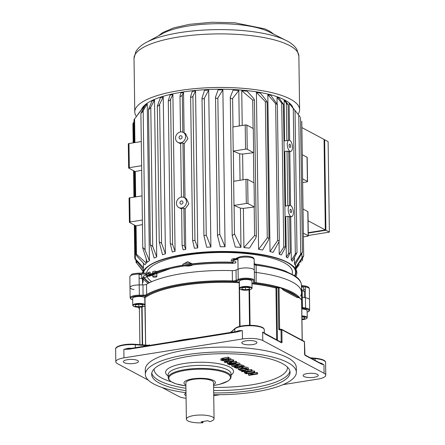 <?xml version="1.0" encoding="UTF-8"?>
<svg xmlns="http://www.w3.org/2000/svg" width="445" height="445" viewBox="0 0 445 445"><rect width="100%" height="100%" fill="white"/><g stroke="black" fill="none" stroke-linecap="round" stroke-linejoin="round"><path stroke-width="0.67" d="M308.285 235.472L329.372 232.112L328.11 141.593L324.639 139.741L325.901 230.26L329.372 232.112M292.955 107.723A76.139 21.549 179.2 0 0 182.2 92.126A76.139 21.549 179.2 0 0 141.443 109.62M149.642 282.636A76.139 21.549 -0.8 0 1 144.33 277.597M143.401 273.158A76.139 21.549 -0.8 0 1 154.081 262.945M284.522 261.12A76.139 21.549 -0.8 0 1 295.591 272.084A76.139 21.549 -0.8 0 1 294.618 275.611M143.284 270.949L143.257 269.025A76.139 21.549 -0.8 0 1 143.474 267.684L143.407 263.167M135.491 225.648L135.886 254.145L136.47 254.345C135.714 254.229 136.103 255.107 137.65 256.976L144.936 264.781A76.139 21.549 -0.8 0 1 146.383 263.145L146.333 259.357M137.616 114.766L142.745 107.879A76.139 21.549 -0.8 0 1 144.197 106.244L144.208 107.006M142.767 248.06L140.887 113.353L145.131 105.398A76.139 21.549 -0.8 0 1 147.245 103.813L149.437 260.714A76.139 21.549 -0.8 0 0 147.323 262.3L142.767 248.076M150.382 244.7L148.496 109.359L151.945 101.154A76.139 21.549 -0.8 0 1 154.521 99.992L156.712 256.893A76.139 21.549 -0.8 0 0 154.131 258.055L150.382 244.7L152.724 246.441L156.712 256.893M157.33 106.055L160.339 97.817A76.139 21.549 -0.8 0 1 163.237 96.91L165.429 253.811A76.139 21.549 -0.8 0 0 162.531 254.718L159.227 241.946L161.563 243.248L165.429 253.811M170.279 243.643L168.282 100.615L170.112 95.091A76.139 21.549 -0.8 0 1 172.888 94.462L175.08 251.364A76.139 21.549 -0.8 0 0 172.304 251.987L170.279 243.643L172.61 244.5L175.08 251.364M190.627 96.587L192.251 91.375A76.139 21.549 -0.8 0 1 195.555 91.036L197.747 247.937A76.139 21.549 -0.8 0 0 194.443 248.277L192.635 240.545L194.955 240.417L197.747 247.937M202.019 98.034L204.522 90.329A76.139 21.549 -0.8 0 1 208.711 90.112L210.902 247.014A76.139 21.549 -0.8 0 0 206.714 247.231L203.944 235.728L206.252 235.116L210.902 247.014M222.878 89.857A76.139 21.549 179.2 0 0 218.117 89.857L215.614 96.843C215.497 98.428 216.248 98.812 217.855 98L222.878 89.857L225.07 246.758A76.139 21.549 179.2 0 0 220.308 246.758L217.46 235.361L219.758 234.242L217.855 98M258.601 249.345L267.267 237.908L268.991 238.136L268.441 240.033L262.606 250.023A76.139 21.549 -0.8 0 0 258.601 249.345L256.415 92.443A76.139 21.549 -0.8 0 1 260.42 93.122L266.494 100.765L267.089 102.05L265.365 101.666L256.415 92.443M270.015 251.575L277.569 240.617L279.282 240.4L278.731 242.241L273.096 252.354A76.139 21.549 179.2 0 0 270.015 251.575L267.823 94.674A76.139 21.549 179.2 0 1 270.905 95.453L277.385 104.525L275.655 103.696L267.823 94.674M279.215 254.223L283.743 247.27L285.451 246.652L284.9 248.405L281.301 254.979A76.139 21.549 179.2 0 0 279.215 254.223L279.037 241.585M277.113 103.785L277.024 97.322A76.139 21.549 179.2 0 1 279.11 98.078L283.465 104.347L281.73 103.112L277.024 97.322M291.319 260.331L295.313 253.967L297.015 252.593L292.382 261.254A76.139 21.549 -0.8 0 0 291.319 260.331L290.713 216.726M290.552 205.479L289.801 151.55M289.645 140.303L289.128 103.429A76.139 21.549 -0.8 0 1 290.19 104.353L294.445 109.904L289.128 103.429M294.462 263.763L300.714 253.984L302.411 252.304L295.046 264.942A76.139 21.549 -0.8 0 0 294.462 263.763L294.379 257.738M292.27 107.067L299.941 116.662M285.595 206.08L289.884 205.384A5.663 2.475 80.9 0 0 288.215 210.474A5.663 2.475 80.9 0 0 290.852 216.409A5.663 2.475 80.9 0 0 291.531 216.587A5.663 2.475 80.9 0 0 291.664 216.57A5.663 2.475 80.9 0 0 293.222 210.591A5.663 2.475 80.9 0 0 289.884 205.384M285.595 206.068L284.833 151.389L287.019 151.167C288.71 151.317 289.094 151.522 288.171 151.784M284.121 100.281L286.346 103.123C287.971 104.948 288.354 105.153 287.498 103.741L285.484 101.009A76.139 21.549 179.2 0 0 284.121 100.281L284.544 140.92L288.972 140.214A5.663 2.475 80.9 0 0 287.309 145.298A5.663 2.475 80.9 0 0 289.94 151.233A5.663 2.475 80.9 0 0 290.757 151.4A5.663 2.475 80.9 0 0 292.465 147.045A5.663 2.475 80.9 0 0 290.474 140.926A5.663 2.475 80.9 0 0 288.972 140.214M286.313 257.182L288.455 253.795L290.157 252.782L287.676 257.911A76.139 21.549 179.2 0 0 286.313 257.182L285.746 216.559L287.932 216.342C289.623 216.493 290.007 216.698 289.078 216.954M179.991 95.92L180.898 92.944A76.139 21.549 -0.8 0 1 183.535 92.521L184.096 132.838M183.234 132.376A5.663 4.834 -61.9 0 0 179.38 132.254A5.663 4.834 -61.9 0 0 175.603 137.21A5.663 4.834 -61.9 0 0 177.9 142.367A5.663 4.834 -61.9 0 0 180.642 142.806A5.663 4.834 -61.9 0 0 185.415 138.145A5.663 4.834 -61.9 0 0 183.234 132.376L185.548 133.611L187.923 138.684L184.247 143.624L182.967 143.14C181.554 143.051 180.809 143.168 180.742 143.496M185.009 198.008L184.247 143.624M185.726 249.422L184.402 245.762L182.077 245.39L183.09 249.84A76.139 21.549 -0.8 0 1 185.726 249.422L185.159 208.8L188.836 203.86L186.455 198.787L184.147 197.552A5.663 4.834 118.1 0 1 186.321 203.315A5.663 4.834 118.1 0 1 181.554 207.976A5.663 4.834 118.1 0 1 178.812 207.542A5.663 4.834 118.1 0 1 176.515 202.386A5.663 4.834 118.1 0 1 180.292 197.43A5.663 4.834 118.1 0 1 184.147 197.552M240.984 247.376L234.493 233.97L232.195 235.628L235.272 247.036A76.139 21.549 -0.8 0 1 240.984 247.376L240.439 208.149A76.139 21.549 -0.8 0 1 243.376 208.377L243.927 247.604A76.139 21.549 179.2 0 1 249.428 248.132L255.775 238.153L256.326 236.239L254.596 235.522L243.927 247.604M230.265 97.31L233.08 90.135A76.139 21.549 -0.8 0 1 238.793 90.474L239.288 125.952M242.219 125.484L241.735 90.702A76.139 21.549 179.2 0 1 247.236 91.231L253.828 98.662L254.423 99.964L252.704 100.064L241.735 90.702M141.276 141.571L128.978 143.529A1.257 0.356 -0.8 0 0 128.299 143.857L128.638 167.993A1.257 0.356 -0.8 0 0 128.777 168.154L135.158 171.564A1.257 0.356 -0.8 0 1 135.313 171.525L141.677 170.274M254.596 235.522L254.195 207.02A1.257 0.356 -0.8 0 1 254.384 206.997L254.045 182.862L247.665 179.452A1.257 0.356 -0.8 0 0 245.968 179.324L233.642 181.287L233.975 205.423A1.257 0.356 -0.8 0 1 234.092 205.468L240.439 208.149M242.981 179.797L242.62 154.065L253.439 152.707A1.257 0.356 179.2 0 1 253.622 152.691L253.288 128.549L246.908 125.14A1.257 0.356 179.2 0 0 245.212 125.012L232.88 126.975L233.219 151.111A1.257 0.356 179.2 0 1 233.336 151.155L239.677 153.837L240.05 180.264M230.349 96.849C230.176 98.367 230.927 98.924 232.602 98.512L238.793 90.474M254.195 207.02L243.376 208.377M142.439 224.586L136.07 225.838A1.257 0.356 179.2 0 0 135.914 225.876L129.534 222.467A1.257 0.356 179.2 0 1 129.395 222.305L129.056 198.17A1.257 0.356 179.2 0 1 129.74 197.841L142.038 195.883M136.07 225.838L136.47 254.345L146.383 263.145M242.62 154.065A76.139 21.549 179.2 0 0 239.677 153.837M295.797 269.225L298.979 264.97M185.159 208.8L183.88 208.316C182.461 208.221 181.721 208.343 181.655 208.666L182.077 245.329M180.075 95.453C180.208 96.81 180.948 96.693 182.294 95.097L183.535 92.521M288.588 140.275L288.093 104.747L287.498 103.741M302.55 257.939L302.578 260.036L302.016 260.848M295.519 267.601L301.988 257.955C303.473 255.881 303.852 255.586 303.117 257.054L295.313 268.947M301.799 121.268L303.679 255.986L303.117 257.054M295.035 110.761L294.445 109.904M215.53 97.327L215.614 96.843M225.07 246.758L219.758 234.242M202.102 97.533C202.063 99.118 202.809 99.335 204.344 98.189L208.711 90.112M190.71 96.098C190.755 97.605 191.495 97.661 192.941 96.265L195.555 91.036M168.366 100.181C168.583 101.31 169.322 101.021 170.58 99.302L172.888 94.462M157.413 105.671C157.702 106.522 158.442 106.066 159.621 104.302L163.237 96.91M148.58 109.042C148.925 109.537 149.659 108.914 150.783 107.173L154.521 99.992M140.97 113.113C141.338 113.197 142.066 112.407 143.168 110.738L147.245 103.813M142.862 248.571C143.212 247.453 143.963 248.01 145.114 250.235L149.437 260.714M134.334 142.678L134.012 119.699L144.197 106.244M133.177 142.862L132.91 123.749L134.04 121.797M143.262 269.036L136.548 261.048C135.007 259.096 134.618 258.389 135.375 258.918L143.474 267.684M134.796 258.467L135.375 258.918L134.907 225.337M143.212 271.066L136.654 263.067L143.073 271.3M136.626 261.143L136.654 263.067L136.064 262.394L136.037 260.408M289.89 147.434A1.697 0.745 -99.1 0 1 289.1 145.654A1.697 0.745 -99.1 0 1 289.595 144.124A1.697 0.745 -99.1 0 1 290.596 145.687A1.697 0.745 -99.1 0 1 290.134 147.484A1.697 0.745 -99.1 0 1 289.89 147.434M290.796 212.61A1.697 0.745 -99.1 0 1 290.007 210.83A1.697 0.745 -99.1 0 1 290.507 209.3A1.697 0.745 -99.1 0 1 291.508 210.863A1.697 0.745 -99.1 0 1 291.041 212.654A1.697 0.745 -99.1 0 1 290.796 212.61M182.077 137.132A1.697 1.452 118.1 0 1 179.769 138.873A1.697 1.452 118.1 0 1 181.371 135.875A1.697 1.452 118.1 0 1 182.077 137.132M182.99 202.308A1.697 1.452 118.1 0 1 180.676 204.044A1.697 1.452 118.1 0 1 182.278 201.045A1.697 1.452 118.1 0 1 182.99 202.308M302.606 178.851L307.395 181.404A1.257 0.356 -0.8 0 1 307.534 181.566A1.257 0.356 -0.8 0 1 306.855 181.894L302.656 182.561M302.266 154.71L307.056 157.269A1.257 0.356 -0.8 0 1 307.195 157.43L307.534 181.566M253.622 152.691L247.242 149.281A1.257 0.356 179.2 0 0 245.545 149.147L233.219 151.111M128.638 167.993A1.257 0.356 -0.8 0 1 129.317 167.665L141.616 165.707M303.412 236.874L307.612 236.206A1.257 0.356 179.2 0 0 308.29 235.878A1.257 0.356 179.2 0 0 308.151 235.716L303.362 233.163M308.29 235.878L307.957 211.742A1.257 0.356 179.2 0 0 307.812 211.581L303.028 209.022M233.975 205.423L246.308 203.46A1.257 0.356 -0.8 0 1 248.004 203.593L254.384 206.997M142.372 220.019L130.073 221.977A1.257 0.356 179.2 0 0 129.395 222.305M301.888 127.587L324.06 139.43L325.323 229.948L308.079 220.737M308.246 232.668L325.323 229.948M324.066 139.83L324.639 139.741M308.252 233.069L325.901 230.26M298.117 114.209A82.431 23.329 179.2 0 0 299.613 109.665A82.431 23.329 179.2 0 0 179.307 90.58A82.431 23.329 179.2 0 0 134.768 111.962A82.431 23.329 179.2 0 0 136.376 116.434M146.383 42.375A79.449 22.484 179.2 0 1 179.858 32.613A79.449 22.484 179.2 0 1 286.063 40.428L269.203 31.923A60.409 17.094 179.2 0 0 188.452 25.982A60.409 17.094 179.2 0 0 163.004 33.403L146.383 42.375C141.705 44.773 138.195 47.843 135.864 51.581L134.023 58.401L134.768 111.962M142.495 281.741A1.257 0.656 -80.4 0 0 142.522 281.373L142.495 281.368M143.518 277.663L142.267 278.498L142.506 280.166L142.945 280.3M139.057 274.476A3.093 0.873 -0.8 0 1 141.376 274.91A3.093 0.873 -0.8 0 1 141.721 275.305L141.771 278.615M143.067 280.406L143.251 278.047M148.758 273.08L149.247 272.14A77.397 21.905 179.2 0 0 147.723 273.158M148.775 273.069L138.996 273.158L139.051 274.059L149.264 274.064L148.914 273.313L148.118 273.213L148.914 273.313M149.247 272.14C149.921 271.823 150.321 272.396 150.449 273.853L149.264 274.064M149.325 276.117L149.359 276.117A1.257 1.074 60.1 0 0 149.971 276L170.452 268.558M232.985 262.483L232.768 262.506C198.37 261.209 161.652 267.006 146.566 276.306L146.422 277.046L142.867 277.68C143.362 275.666 144.814 274.86 147.223 275.266L147.295 276.117M170.936 267.601A77.397 21.905 -0.8 0 1 231.166 262.2A1.257 0.356 -0.8 0 0 232.418 262.022L233.53 261.515C234.821 260.52 235.622 260.965 235.933 262.856L232.173 263.384L233.53 261.515M232.335 262.489A1.257 1.012 65.5 0 0 232.418 262.022M232.401 260.815L237.914 258.311A1.257 1.012 65.5 0 1 238.453 257.344L233.247 259.708L232.401 260.815L231.15 260.993C231.339 259.491 232.212 258.717 233.77 258.673L234.02 259.524M235.377 258.74A77.397 21.905 179.2 0 0 233.77 258.673M254.184 262.756A1.257 0.356 179.2 0 0 254.351 262.784L254.368 263.796M254.59 264.019A77.397 21.905 -0.8 0 1 267.807 266.249M143.084 281.613L143.073 280.511M301.46 286.992A3.093 0.873 -0.8 0 1 303.273 287.403A3.093 0.873 -0.8 0 1 303.618 287.798L303.662 291.108M301.476 288.087L302.166 289.973L302.272 297.216L305.442 297.75A8.811 2.492 179.2 0 1 309.503 299.785A8.811 2.492 179.2 0 0 305.442 297.75L305.292 286.886A8.811 2.492 -0.8 0 1 309.347 288.922C309.331 287.409 307.823 286.419 304.825 285.951A1.257 0.656 99.6 0 1 305.292 286.886L301.454 286.241M255.046 264.286L256.098 265.226A81.802 23.151 -0.8 0 1 301.437 285.278C301.282 281.869 299.246 278.809 295.335 276.1L285.089 270.949C277.068 267.973 267.039 265.732 255.007 264.219L254.195 263.562M251.953 283.009A81.174 22.973 -0.8 0 1 256.07 283.493L256.198 272.468A81.802 23.151 -0.8 0 1 301.538 292.521A81.802 23.151 179.2 0 0 256.198 272.468A3.777 1.068 179.2 0 1 254.312 271.889A3.777 1.068 179.2 0 0 256.198 272.468L256.098 265.226L254.423 264.786L254.006 264.247M148.274 283.32A77.397 21.905 -0.8 0 1 143.201 278.52M142.3 273.158A77.397 21.905 -0.8 0 1 146.911 267.134A77.397 21.905 -0.8 0 1 183.896 254.824A77.397 21.905 -0.8 0 1 288.199 262.873A77.397 21.905 -0.8 0 1 291.809 265.109A77.397 21.905 -0.8 0 1 295.808 276.44M278.197 287.331A77.397 21.905 -0.8 0 1 277.508 287.565M238.453 257.344C240.851 256.376 243.905 256.009 247.615 256.231C250.563 256.481 254.473 257.366 254.139 259.435A8.811 2.492 -0.8 0 0 247.787 257.132A8.811 2.492 -0.8 0 0 237.914 258.311L238.064 269.169A8.811 2.492 179.2 0 1 247.943 267.996A8.811 2.492 179.2 0 1 254.29 270.299A8.811 2.492 179.2 0 1 254.284 270.421A8.811 2.492 179.2 0 0 254.29 270.299A8.811 2.492 179.2 0 0 247.943 267.996A8.811 2.492 179.2 0 0 238.064 269.169L236.034 270.098A3.777 1.068 179.2 0 1 232.273 270.621A81.802 23.151 179.2 0 0 146.522 284.288L146.666 294.546A3.777 1.068 -0.8 0 1 143.112 295.18L139.346 295.18L139.202 284.922A8.811 2.492 179.2 0 0 129.99 287.542A8.811 2.492 179.2 0 0 134.045 289.578M291.809 265.109L291.013 264.525A76.557 21.666 179.2 0 0 287.448 262.311A76.557 21.666 179.2 0 0 214.785 251.581A76.557 21.666 179.2 0 0 147.69 266.527L146.911 267.134M147.312 266.828A76.557 21.666 179.2 0 0 142.984 273.158M143.924 277.641A76.557 21.666 179.2 0 0 149.375 282.764M294.924 275.811A76.557 21.666 179.2 0 0 291.403 264.82M151.695 281.691A72.991 20.659 -0.8 0 1 147.056 276.684M146.594 275.277A72.991 20.659 -0.8 0 1 146.5 274.66M146.544 273.158A72.991 20.659 -0.8 0 1 220.942 252.471A72.991 20.659 -0.8 0 1 292.443 272.129A72.991 20.659 -0.8 0 1 292.137 274.114M301.437 285.278L301.538 292.521A81.802 23.151 -0.8 0 1 300.575 296.17M301.604 297.071A3.777 1.068 179.2 0 0 302.272 297.216A3.777 1.068 179.2 0 1 301.604 297.071M142.472 280.161L142.522 281.373A1.257 0.356 -0.8 0 1 142.962 281.501A1.257 0.356 -0.8 0 1 143.101 281.663A1.257 0.356 -0.8 0 1 143.09 281.718A1.257 1.19 -152.1 0 1 142.956 282.269L142.956 282.269A1.257 1.19 -152.1 0 1 142.511 282.731M153.881 276.095A2.041 0.579 179.2 0 0 152.78 276.629A2.041 0.579 179.2 0 0 154.827 277.174A2.041 0.579 179.2 0 0 156.857 276.567A2.041 0.579 179.2 0 0 153.881 276.095M156.762 271.65A2.041 0.579 179.2 0 0 153.814 271.272A2.041 0.579 179.2 0 0 152.713 271.8L152.73 273.224M183.062 265.17A5.034 1.424 -0.8 0 1 183.373 263.968A5.034 1.424 -0.8 0 1 187.745 263.179A5.034 1.424 -0.8 0 1 192.14 263.846A5.034 1.424 -0.8 0 1 192.201 263.874M192.624 264.914A5.034 1.424 -0.8 0 1 185.209 265.865M278.481 287.37A0.629 0.54 117.3 0 1 279.037 287.887L278.186 287.82A0.629 0.278 -97.4 0 1 278.398 287.353L278.398 287.353A0.629 0.278 -97.4 0 1 278.481 287.37L277.118 286.647L277.452 287.642A0.629 0.328 -54.2 0 1 278.025 287.259M278.893 287.514L281.14 287.898L284.322 289.723A0.629 0.54 -61.9 0 0 283.771 290.418L281.045 287.971L279.037 287.887L279.61 328.922L280.433 329.367M281.045 287.971L281.045 287.759A81.802 23.151 -0.8 0 1 299.552 297.649A81.802 23.151 -0.8 0 1 300.392 298.79M301.037 299.413L299.507 297.711A0.629 0.462 -157.8 0 0 299.552 297.855L296.859 297.405L283.771 290.418M299.596 297.794L299.891 298.261M302.155 340.286L301.593 299.936L301.054 299.435M278.759 328.861A1.257 1.074 -61.9 0 0 279.894 329.884L279.872 329.389A0.629 0.54 -61.9 0 1 279.61 328.922L278.759 328.861L278.186 287.82L277.452 287.642L276.684 288.06L277.413 340.253M299.507 297.711L284.322 289.723A81.174 22.973 -0.8 0 1 297.41 296.715A0.629 0.54 -61.9 0 0 296.859 297.405M238.57 331.553L238.626 331.13A0.629 0.417 -105.8 0 0 238.826 330.674L242.314 330.529L236.846 332.003L129.328 349.136L129.612 348.685M129.328 349.136L127.598 349.23A0.629 0.3 91.4 0 1 127.821 348.78L129.451 348.702M127.821 348.78L123.843 349.403L127.871 348.352L127.821 348.78M127.598 349.23L123.843 349.403L123.966 357.852A15.102 4.272 179.2 0 0 115.806 361.768A15.102 4.272 179.2 0 0 117.491 363.693L148.268 380.13M236.846 332.003L237.035 331.536L238.626 331.13L128.644 348.752M283.042 384.641L317.619 379.134A15.102 4.272 179.2 0 0 325.779 375.218A15.102 4.272 179.2 0 0 324.088 373.294L262.778 340.547A15.102 4.272 179.2 0 0 242.43 338.979L242.314 330.529L238.626 331.13M324.088 373.294L323.971 364.844L321.707 363.743A0.629 0.439 -74.1 0 1 321.479 363.287L323.971 364.844L321.145 363.932L305.181 355.405A0.629 0.54 118.1 0 0 304.92 354.943L320.884 363.465A0.629 0.54 118.1 0 1 321.145 363.932M320.578 363.42L321.707 363.743A0.629 0.562 100.1 0 1 322.035 364.233M321.362 363.654L321.707 363.743M265.226 333.739A0.629 0.54 118.1 0 1 265.242 333.75L265.242 333.75A0.629 0.54 118.1 0 1 265.504 334.217L262.661 332.098L264.063 332.621A0.629 0.595 145 0 0 264.141 332.905M279.894 329.884L281.863 329.773A0.629 0.54 -61.9 0 0 281.296 329.261L281.012 329.706L281.184 341.777L282.03 341.843A1.257 0.551 80.9 0 1 281.468 342.739A0.629 0.54 118.1 0 0 281.207 342.277L264.363 333.116A0.629 0.501 131.5 0 1 264.608 333.561M264.363 333.116L262.661 332.098L262.778 340.547M253.633 282.353L253.806 281.285A0.629 0.601 9.2 0 0 254.418 280.784L254.245 281.852A0.629 0.601 9.2 0 1 253.633 282.353A4.405 1.246 -0.8 0 0 256.07 283.493A81.174 22.973 -0.8 0 1 276.389 287.303L276.684 288.06L275.956 288.043A0.629 0.423 104.7 0 1 276.389 287.303L277.118 286.647A81.802 23.151 -0.8 0 1 281.045 287.759M148.88 345.387L149.303 345.832L148.88 345.387L135.213 344.33M150.048 345.743L149.425 344.858A0.629 0.534 -118.7 0 1 149.058 345.376M231.011 332.298L230.349 332.921L231.011 332.298M229.681 333.055L230.938 332.131M139.202 284.922A8.811 2.492 179.2 0 0 129.99 287.542L129.84 276.679A8.811 2.492 -0.8 0 1 139.051 274.059L139.202 284.922L142.967 284.922A3.777 1.068 179.2 0 0 146.522 284.288M213.717 394.687A75.511 21.371 179.2 0 0 296.359 372.265A75.511 21.371 179.2 0 0 287.915 362.636A75.511 21.371 179.2 0 0 202.853 352.796A75.511 21.371 179.2 0 0 145.354 374.373A75.511 21.371 179.2 0 0 153.803 384.007A75.511 21.371 179.2 0 0 186.004 392.724M213.695 392.896A69.22 19.591 179.2 0 0 290.068 372.354A69.22 19.591 179.2 0 0 282.325 363.526A69.22 19.591 179.2 0 0 204.355 354.509A69.22 19.591 179.2 0 0 151.645 374.29A69.22 19.591 179.2 0 0 159.388 383.112A69.22 19.591 179.2 0 0 185.971 390.688M161.98 387.456L178.801 396.439A15.102 4.272 179.2 0 0 186.082 398.286M213.734 395.688L219.908 394.704M242.43 338.979L123.966 357.852M296.359 372.265L296.292 367.436A75.511 21.371 179.2 0 0 220.492 347.128A75.511 21.371 179.2 0 0 145.287 369.545L145.354 374.373M186.01 393.163A7.548 2.136 179.2 0 0 184.658 394.409A7.548 2.136 179.2 0 0 185.504 395.371A7.548 2.136 179.2 0 0 186.043 395.616M307.206 373.572A7.548 2.136 179.2 0 0 303.128 375.536A7.548 2.136 179.2 0 0 303.968 376.498A7.548 2.136 179.2 0 0 312.479 377.482A7.548 2.136 179.2 0 0 318.225 375.324A7.548 2.136 179.2 0 0 307.206 373.572M245.901 340.831A7.548 2.136 179.2 0 0 241.819 342.789A7.548 2.136 179.2 0 0 242.664 343.751A7.548 2.136 179.2 0 0 251.169 344.736A7.548 2.136 179.2 0 0 256.921 342.578A7.548 2.136 179.2 0 0 245.901 340.831M127.431 359.705A7.548 2.136 179.2 0 0 123.354 361.663A7.548 2.136 179.2 0 0 124.2 362.625A7.548 2.136 179.2 0 0 132.705 363.609A7.548 2.136 179.2 0 0 138.456 361.451A7.548 2.136 179.2 0 0 127.431 359.705M228.274 358.353L228.663 358.564L228.647 357.357L228.257 357.146L223.679 357.875L223.696 359.082L228.274 358.353L228.257 357.146M228.663 358.564L227.662 358.815L231.016 359.922L225.843 361.39L220.876 360.166L222.422 359.338L222.405 358.13L222.989 358.442L223.006 359.649L222.049 360.189L225.882 361.012L229.765 359.916L225.203 359.232L226.577 359.961L226.561 359.082M226.577 359.961L225.626 360.116L223.696 359.082M223.006 359.61L225.109 359.838M226.572 359.738L228.875 359.299M222.422 359.338L223.006 359.649M228.652 357.68L230.999 358.714L231.016 359.922M220.876 360.166L220.859 358.959L222.405 358.13M236.484 362.742L228.001 364.093L227.345 363.743L231.967 361.446L225.098 362.541L224.53 362.236L233.013 360.889L233.658 361.234L229.036 363.532L235.917 362.436L236.484 362.742L236.467 361.535L235.9 361.229L232.64 361.752M235.917 362.436L235.9 361.229M233.658 361.234L233.642 360.027L232.996 359.682L231.005 359.994M233.013 360.889L232.996 359.682M224.53 362.236L224.519 361.396M227.345 363.743L227.328 362.536L228.346 362.024M236.479 362.33L239.927 363.459L239.944 364.666L235.338 363.587L228.902 364.572L228.897 363.949M228.902 364.572L229.498 364.889L234.56 364.082L238.615 364.65L231.745 366.09L232.34 366.407L237.608 365.568L239.944 364.666M231.745 366.09L231.728 364.883L237.341 363.982M239.944 364.533L243.999 365.668L244.016 366.875L241.401 365.757L237.814 366.38L238.464 367.503L235.205 367.275L236.278 366.78L236.262 365.784M235.689 365.873L235.694 366.469L234.037 367.225L236.662 368.26L239.838 367.62L239.221 366.524L242.809 366.836L241.585 367.403L242.158 367.709L244.016 366.875M236.278 366.663L237.93 366.674M235.694 366.469L236.278 366.78M239.727 366.152L239.833 367.62M241.585 367.403L241.568 366.196M241.129 368.26L238.292 369.439L240.667 370.585L245.429 370.451L248.416 369.244L245.985 368.093L241.129 368.26M241.891 368.56L247.203 369.2L244.817 370.123L239.505 369.483L241.891 368.56M240.383 368.894L246.308 368.588M251.447 370.735L252.042 371.052L248.649 371.592L245.195 373.272L244.444 372.871L247.281 371.608L242.102 371.625L241.401 371.247L247.971 371.286L251.447 370.735L251.431 369.528L247.181 370.073M247.971 371.286L247.954 370.079M241.401 371.247L241.39 370.668M244.544 371.614L244.444 372.871M252.042 371.052L252.026 369.845L251.431 369.528M257.56 374L249.083 375.352L248.488 375.035L251.953 374.479L249.678 373.266L246.207 373.817L245.612 373.5L254.095 372.148L254.69 372.465L250.707 373.099L252.983 374.317L256.965 373.683L257.56 374L257.544 372.793L256.949 372.476L252.966 373.11L252.432 372.827M256.965 373.683L256.949 372.476M252.983 374.317L252.966 373.11M254.69 372.465L254.673 371.258L254.078 370.941L248.004 371.909M254.095 372.148L254.078 370.941M245.612 373.5L245.607 373.071M250.212 373.55L248.471 373.828L248.488 375.035M244.016 366.775L247.815 367.425L248.399 368.037L248.416 369.244M238.275 368.265L238.292 369.439M239.833 367.314L242.147 366.903M185.893 385.047A15.731 4.45 -0.8 0 1 183.98 382.956A15.731 4.45 -0.8 0 1 199.644 378.289A15.731 4.45 -0.8 0 1 215.436 382.516A15.731 4.45 -0.8 0 1 213.578 384.658M202.981 422.75A13.845 3.916 -0.8 0 1 186.372 419.14L185.865 382.934A13.845 3.916 -0.8 0 1 199.655 378.823A13.845 3.916 -0.8 0 1 213.55 382.544L214.056 418.756A13.845 3.916 -0.8 0 1 209.684 421.682L207.904 420.731L201.196 421.799L202.981 422.75L202.965 421.515M186.372 419.14A13.845 3.916 -0.8 0 1 200.161 415.029A13.845 3.916 -0.8 0 1 214.056 418.756M302.177 290.774A3.777 1.068 -0.8 0 1 304.358 291.714L304.441 297.577M301.882 315.939A6.291 1.78 -0.8 0 1 307.234 317.624A6.291 1.78 -0.8 0 1 306.961 318.153L306.661 318.436A5.974 1.691 -0.8 0 1 303.69 319.482A5.974 1.691 -0.8 0 1 301.938 319.671M301.788 308.997A6.291 1.78 -0.8 0 1 307.139 310.682L307.234 317.624M301.888 316.339A5.974 1.691 -0.8 0 1 306.661 318.436M301.927 319.087L304.686 318.648L304.886 317.391L301.899 316.885M304.664 317.352L304.686 318.648M139.107 278.208A3.777 1.068 -0.8 0 1 142.461 279.221L142.539 284.922M133.35 306.104A5.974 1.691 -0.8 0 1 139.029 303.835A5.974 1.691 -0.8 0 1 144.764 305.949A5.974 1.691 -0.8 0 1 141.794 306.994A5.974 1.691 -0.8 0 1 133.35 306.104L133.044 305.832A6.291 1.78 -0.8 0 1 132.755 305.309A6.291 1.78 -0.8 0 1 138.084 303.473A6.291 1.78 -0.8 0 1 145.053 304.614M145.064 305.659A6.291 1.78 -0.8 0 1 145.064 305.665L144.764 305.949M132.755 305.309L132.66 298.367A6.291 1.78 -0.8 0 1 137.961 296.537A6.291 1.78 -0.8 0 1 144.936 297.661A6.291 1.78 -0.8 0 0 144.475 297.355A1.257 0.356 -0.8 0 1 144.408 297.054A81.174 22.973 -0.8 0 1 147.239 295.219A0.629 0.54 -120.2 0 1 146.666 294.546A81.802 23.151 -0.8 0 1 232.418 280.884L232.329 281.663A81.174 22.973 -0.8 0 1 239.154 281.958L239.621 326.413M142.99 304.897L139.257 304.269L135.313 304.897L135.108 306.154L138.846 306.783L142.789 306.154L142.99 304.897M142.767 304.864L142.789 306.154M138.812 304.341L138.846 306.783M240.039 289.111L239.727 288.833A6.291 1.78 -0.8 0 1 239.438 288.31A6.291 1.78 -0.8 0 1 245.707 286.441A6.291 1.78 -0.8 0 1 252.026 288.137A6.291 1.78 -0.8 0 1 251.753 288.666L251.447 288.95A5.974 1.691 -0.8 0 1 248.482 289.995A5.974 1.691 -0.8 0 1 240.039 289.111A5.974 1.691 -0.8 0 1 245.712 286.841A5.974 1.691 -0.8 0 1 251.447 288.95M239.438 288.31L239.343 281.373A6.291 1.78 -0.8 0 1 245.612 279.505A6.291 1.78 -0.8 0 1 251.926 281.195L252.026 288.137M249.678 287.904L245.94 287.27L241.997 287.898L241.796 289.155L245.529 289.79L249.473 289.161L249.678 287.904M249.456 287.865L249.473 289.161M245.495 287.342L245.529 289.79M135.669 196.896L135.313 171.525M253.099 128.449L252.704 100.064M253.856 182.762L253.439 152.707M233.759 181.271L233.336 151.155M232.996 126.959L232.602 98.512M234.493 233.97L234.092 205.468M183.724 197.358L182.967 143.14M184.402 245.762L183.88 208.316M182.817 132.182L182.294 95.097M288.455 253.795L287.932 216.342M287.781 205.724L287.019 151.167M286.869 140.548L286.346 103.123M300.892 262.255L300.87 260.536M301.988 257.955L301.927 253.461M300.714 253.984L298.773 115.038M295.313 253.967L293.288 108.769M283.743 247.27L281.73 103.112M277.569 240.617L275.655 103.696M267.267 237.908L265.365 101.666M206.252 235.116L204.344 98.189M194.955 240.417L192.941 96.265M172.61 244.5L170.58 99.302M161.563 243.248L159.621 104.302M152.724 246.441L150.783 107.173M145.114 250.235L143.168 110.738M134.907 142.584L134.579 118.882M134.512 197.079L134.145 171.025M133.756 142.767L133.472 122.681M307.056 157.269L307.395 181.404M245.212 125.012L245.545 149.147M246.908 125.14L247.242 149.281M128.978 143.529L129.317 167.665M308.151 235.716L307.812 211.581M246.308 203.46L245.968 179.324M248.004 203.593L247.665 179.452M130.073 221.977L129.74 197.841M286.063 40.428C290.808 42.692 294.401 45.663 296.832 49.334L298.868 56.098A82.431 23.329 179.2 0 0 178.562 37.013A82.431 23.329 179.2 0 0 134.023 58.401M141.766 278.414L142.267 278.498A78.654 22.261 -0.8 0 1 142.867 277.663M145.098 275.399A78.654 22.261 -0.8 0 1 146.839 274.059M147.223 275.266L148.413 275.266M148.102 276.117L149.359 276.117A78.654 22.261 -0.8 0 1 165.256 269.826M146.422 277.046A81.802 23.151 -0.8 0 1 232.173 263.384M235.132 259.574A78.654 22.261 -0.8 0 1 237.93 259.713M303.646 289.745A7.548 2.136 179.2 0 0 305.326 289.428M304.597 285.985A1.257 0.656 99.6 0 1 304.825 285.951L301.437 285.384M302.166 289.973L301.504 289.829M138.979 273.208L138.996 273.158C134.24 273.508 131.776 273.931 131.609 274.415L129.84 276.679M305.353 291.075A8.811 2.492 -0.8 0 1 304.041 291.291M304.591 354.053L304.586 353.892A1.257 0.551 80.9 0 0 305.181 355.405M304.586 353.892L304.419 341.983M304.942 354.954L304.486 341.899A0.629 0.629 0 0 0 304.157 341.354A0.629 0.54 118.1 0 1 304.419 341.821L281.863 329.773L282.03 341.843M304.157 341.354L281.596 329.306A0.629 0.629 0 0 0 281.201 329.244L280.178 329.439M281.068 342.205L281.184 341.777L280.483 341.888M281.468 342.739L265.504 334.217M301.766 307.334A3.777 1.068 -0.8 0 0 302.411 307.473A0.629 0.328 -80.4 0 1 302.083 308.229L305.259 308.763A0.629 0.328 -80.4 0 0 305.587 308.007L302.411 307.473L302.272 297.216M139.402 308.507A81.174 22.973 -0.8 0 1 138.94 307.217M236.712 281.045A0.629 0.506 -114.5 0 1 236.173 280.356L238.209 279.432A0.629 0.506 -114.5 0 0 238.748 280.122L236.712 281.045A4.405 1.246 -0.8 0 1 232.329 281.663A81.174 22.973 -0.8 0 0 147.239 295.219A4.405 1.246 -0.8 0 1 143.09 295.964L142.967 284.922M143.09 295.964L139.324 295.964L139.346 295.18A8.811 2.492 -0.8 0 0 130.135 297.8L130.658 298.884L132.677 299.908M236.034 270.098L236.173 280.356A3.777 1.068 -0.8 0 1 232.418 280.884L232.273 270.621M254.251 281.824A3.777 1.068 -0.8 0 0 256.342 282.731A81.802 23.151 -0.8 0 1 277.118 286.647M321.479 363.287A15.102 4.272 179.2 0 0 319.771 362.87M325.779 375.218L325.601 362.547A15.102 4.272 179.2 0 0 315.077 358.626L314.932 358.169L310.354 357.841M315.099 360.378L315.077 358.626L311.261 358.331M147.957 345.732L135.302 344.753L135.102 344.324M141.755 307L142.283 344.847M142.623 344.875L142.089 306.944M149.425 344.858A80.545 22.795 179.2 0 0 148.58 345.331M196.317 338.022A80.545 22.795 179.2 0 0 172.054 341.888M145.003 297.85L144.998 297.716A80.545 22.795 -0.8 0 1 239.01 282.736L239.36 282.798M145.66 345.109L144.998 297.716A0.629 0.562 53.9 0 0 144.408 297.054M132.243 348.235A15.102 4.272 179.2 0 0 127.871 348.352M238.826 330.674A15.102 4.272 179.2 0 0 236.128 331.681M264.341 333.066L264.291 329.801A15.102 4.272 179.2 0 0 251.481 325.757A15.102 4.272 179.2 0 0 234.804 328.899A0.629 0.573 -132.1 0 1 234.982 328.482L230.549 332.482M234.843 331.887L234.804 328.899L230.777 332.532M231.216 331.881A80.545 22.795 179.2 0 0 230.922 331.875M249.578 289.773L250.073 325.284M249.539 325.284L249.044 289.895M251.965 283.804A80.545 22.795 -0.8 0 1 275.956 288.043L276.684 339.858M264.269 333.005A15.102 4.272 179.2 0 0 264.063 332.621M309.347 288.922L309.648 310.043A8.811 2.492 -0.8 0 0 305.587 308.007L305.442 297.75M254.139 259.435L254.434 280.556A8.811 2.492 -0.8 0 0 248.082 278.253A8.811 2.492 -0.8 0 0 238.209 279.432L238.064 269.169M115.806 361.768L115.628 349.097A15.102 4.272 179.2 0 1 135.302 344.753L135.347 347.74M263.262 328.276A14.474 4.094 179.2 0 0 249.723 325.306A14.474 4.094 179.2 0 0 235.394 328.343M238.748 280.122A8.182 2.314 -0.8 0 1 248.115 279.043A8.182 2.314 -0.8 0 1 253.806 281.285M305.259 308.763A8.182 2.314 -0.8 0 1 307.156 312.162M302.083 308.229A4.405 1.246 -0.8 0 1 301.777 308.174M132.677 299.847A8.182 2.314 -0.8 0 1 131.62 297.349A8.182 2.314 -0.8 0 1 139.324 295.964M185.904 385.898A30.833 8.728 -0.8 0 1 177.666 372.07A30.833 8.728 -0.8 0 1 227.022 373.55A30.833 8.728 -0.8 0 1 213.589 385.515M171.075 381.715A66.7 18.874 -0.8 0 1 161.557 377.933A66.7 18.874 -0.8 0 1 154.109 369M287.459 367.136A66.7 18.874 -0.8 0 1 213.617 387.356M231.066 375.068A33.981 9.618 179.2 0 0 229.731 367.069A33.981 9.618 179.2 0 0 185.254 363.337A33.981 9.618 179.2 0 0 168.149 375.947M151.762 373.077A69.22 19.591 179.2 0 0 159.355 380.703A69.22 19.591 179.2 0 0 185.938 388.274M213.661 390.482A69.22 19.591 179.2 0 0 289.918 371.147M168.171 377.749L168.132 374.729A31.462 8.906 -0.8 0 1 192.09 365.74A31.462 8.906 -0.8 0 1 227.529 369.839A31.462 8.906 -0.8 0 1 231.05 373.85L231.089 376.87A31.462 8.906 179.2 0 0 227.573 372.854A31.462 8.906 179.2 0 0 192.129 368.755A31.462 8.906 179.2 0 0 168.171 377.749L168.711 379.502L171.164 381.771L176.031 383.885L185.91 385.932M240.033 326.307L239.51 288.566M144.475 297.355A0.629 0.528 116.8 0 1 144.764 297.399L145.615 345.103M295.547 268.825L295.48 264.23M256.326 236.2L254.423 99.986M232.195 235.544L230.271 97.36M181.404 197.113L180.653 143.396M290.157 252.782L289.656 216.754M289.495 205.445L288.744 151.578M302.411 252.304L300.525 117.335M297.015 252.56L295.035 110.766M285.451 246.602L283.465 104.369M279.282 240.333L277.385 104.564M268.991 238.136L267.089 102.05M217.46 235.288L215.53 97.377M203.944 235.639L202.024 98.089M192.635 240.461L190.627 96.643M180.492 131.942L179.991 95.959M159.227 241.896L157.33 106.082M135.091 196.99L134.735 171.336M134.791 258.467L134.323 225.025M133.934 197.174L133.567 170.713M295.803 269.236L299.313 264.525M290.757 151.4L288.749 151.717M291.664 216.57L289.656 216.893M180.208 143.602L177.9 142.367M181.121 208.777L178.812 207.542M298.868 56.098L299.613 109.665M158.42 35.878L162.659 32.574L173.834 27.835L189.386 24.336L211.725 22.25L234.743 22.767L264.886 28.881L269.993 31.356L273.842 34.265M143.335 277.925L143.101 281.663A1.257 1.257 0 0 1 142.956 282.269L142.517 283.276M147.295 274.059L145.687 275.327M148.001 276.173L149.342 276.173A1.257 1.257 0 0 0 149.971 276M237.936 259.763L235.027 259.619M156.857 276.567L156.807 272.768M152.78 276.629L152.752 274.537M192.14 263.846L187.729 261.704L183.373 263.968M278.192 287.337L278.398 287.353A0.629 0.629 0 0 1 278.765 287.414L279.399 287.67M301.387 299.502L299.874 298.245M302.227 340.325L301.66 300.013A0.629 0.629 0 0 0 301.426 299.535M320.884 363.465L321.401 363.665M138.451 307.217L139.413 309.253M325.601 362.547C325.618 361.207 324.472 359.193 314.932 358.169L310.293 357.808M149.175 345.331L135.163 344.297C125.535 343.462 114.91 346.015 115.628 349.097M237.797 365.173L237.814 366.38M234.02 366.018L234.037 367.225M213.589 385.548L219.502 384.374L228.202 380.981L230.605 378.634L231.089 376.87M301.643 299.863L301.538 292.521M139.908 344.664L139.385 307.211M129.99 287.542L130.135 297.8M234.982 328.482C237.547 326.535 242.214 325.473 248.978 325.289L257.499 325.912C264.019 327.37 263.918 328.471 264.291 329.801M309.648 310.043L309.153 311.144L307.156 312.223"/></g></svg>
